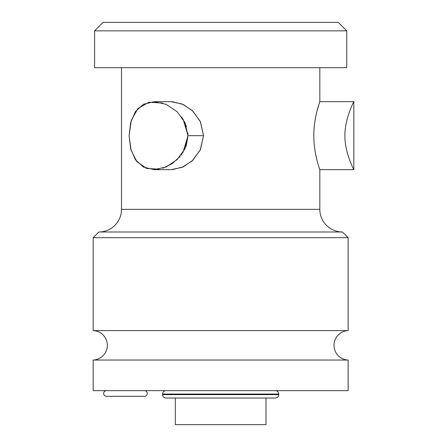 <?xml version="1.0" encoding="UTF-8"?>
<svg xmlns="http://www.w3.org/2000/svg" width="447" height="447" viewBox="0 0 447 447"><rect width="100%" height="100%" fill="white"/><g stroke="black" fill="none" stroke-linecap="round" stroke-linejoin="round"><path stroke-width="0.67" d="M175.336 424.65L265.999 424.65L265.999 398.02L265.999 424.65L175.336 424.65L175.336 398.02L175.336 424.65M93.177 390.65L348.157 390.65L348.157 360.042L348.157 390.65L93.177 390.65L93.177 360.042L93.177 390.65M93.177 360.042L348.157 360.042A14.734 14.734 0 0 1 333.993 345.324A14.734 14.734 0 0 1 348.157 330.601L93.177 330.601A14.734 14.734 0 0 1 107.341 345.324A14.734 14.734 0 0 1 93.177 360.042L348.157 360.042A14.734 14.734 0 0 1 333.993 345.324A14.734 14.734 0 0 1 348.157 330.601L348.157 237.664L348.157 330.601L93.177 330.601L93.177 237.664L93.177 330.601A14.734 14.734 0 0 1 107.341 345.324A14.734 14.734 0 0 1 93.177 360.042M93.177 237.664L348.157 237.664L93.177 237.664L98.843 231.999L342.491 231.999L348.157 237.664L342.491 231.999A22.663 22.663 0 0 1 319.823 209.336A22.663 22.663 0 0 0 342.491 231.999L98.843 231.999L93.177 237.664M98.843 231.999A22.663 22.663 0 0 0 121.506 209.336A22.663 22.663 0 0 1 98.843 231.999M319.823 209.336L121.506 209.336L121.506 67.681L121.506 209.336L319.823 209.336L319.823 169.67L319.823 209.336M319.823 67.681L319.823 101.676C320.041 101.329 313.682 117.388 313.816 135.821C313.772 154.316 320.041 169.977 319.823 169.67L319.599 169L319.823 169.67L353.823 169.67C354.471 170.95 344.559 152.656 344.928 135.676C344.559 118.69 354.471 100.396 353.823 101.676L319.823 101.676L319.823 67.681M170.972 169.67L182.192 167.34L192.232 160.836L200.234 150.024L203.536 135.676L200.306 121.467L192.327 110.599L182.247 104.034L170.944 101.676M316.979 160.166L315.733 154.662L316.996 160.216M94.596 67.681L346.738 67.681L346.738 30.849L346.738 67.681L94.596 67.681L94.596 30.849L94.596 67.681M94.596 30.849L346.738 30.849L94.596 30.849L103.095 22.35L338.239 22.35L346.738 30.849L338.239 22.35L103.095 22.35L94.596 30.849M319.823 101.676L353.823 101.676C354.471 100.396 344.559 118.69 344.928 135.676C344.559 152.656 354.471 170.95 353.823 169.67L319.823 169.67C320.041 169.977 313.772 154.316 313.816 135.821C313.682 117.388 320.041 101.329 319.823 101.676L319.594 102.352M318.918 104.425L316.99 111.141M181.689 116.935L186.55 126.529M187.835 132.759L187.98 135.676L185.002 122.567L177.113 111.689L166.155 104.347L154.137 101.676L143.347 104.313L135.402 111.655L130.669 122.556L129.094 135.676L131.284 120.394L137.866 108.571L148.918 102.234L162.691 103.05M187.98 135.346L183.007 118.902M183.069 152.349L187.98 135.676L203.536 135.676L187.98 135.676L184.997 148.795L177.113 159.663L166.167 166.999L154.159 169.67L143.364 167.044L135.407 159.696L130.675 148.795L129.094 135.676L131.021 150.069L136.804 161.563L146.549 168.441L159.093 169.201M187.98 135.949L186.153 145.996L181.253 155.003M180.141 156.411L172.246 163.613L162.876 168.24M172.229 101.704L183.225 104.464L192.83 111.079L200.485 121.858L203.536 135.676L200.44 149.589L192.791 160.305L183.276 166.86L172.408 169.637M106.492 396.321L144.459 396.321L106.492 396.321A2.833 2.833 0 0 1 103.659 393.489A2.833 2.833 0 0 1 106.492 390.65A2.833 2.833 0 0 0 103.659 393.489A2.833 2.833 0 0 0 106.492 396.321M144.459 390.65A2.833 2.833 0 0 1 147.292 393.489A2.833 2.833 0 0 1 144.459 396.321A2.833 2.833 0 0 0 147.292 393.489A2.833 2.833 0 0 0 144.459 390.65M275.346 390.65A3.397 3.397 0 0 1 278.744 394.053L162.591 394.053A3.397 3.397 0 0 1 165.988 390.65A3.397 3.397 0 0 0 162.591 394.053L162.591 394.617L162.591 394.053L278.744 394.053A3.397 3.397 0 0 0 275.346 390.65M278.744 394.617L278.744 394.053L278.744 394.617L162.591 394.617L278.744 394.617A3.397 3.397 0 0 1 275.346 398.02L165.988 398.02A3.397 3.397 0 0 1 162.591 394.617A3.397 3.397 0 0 0 165.988 398.02L275.346 398.02A3.397 3.397 0 0 0 278.744 394.617M353.823 169.67L353.823 101.676M154.086 101.676L171.089 101.676M154.086 169.67L171.089 169.67"/></g></svg>
